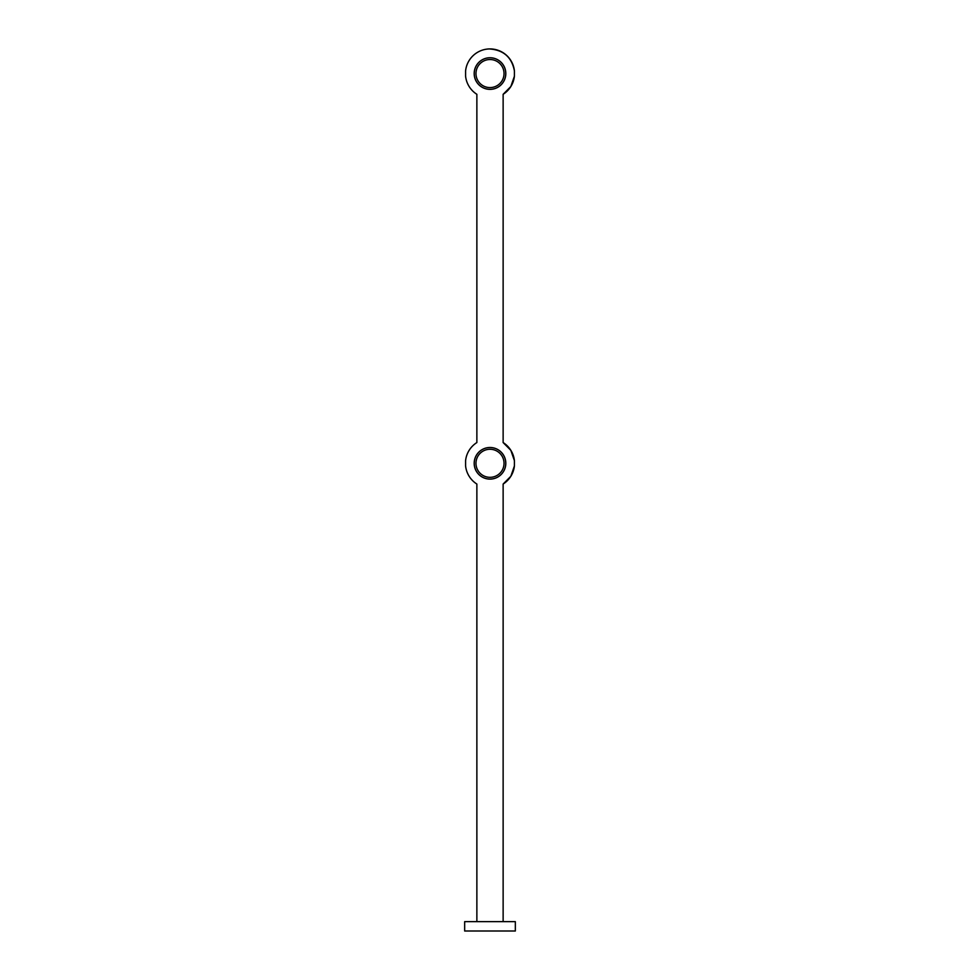 <?xml version="1.0" encoding="UTF-8"?>
<svg xmlns="http://www.w3.org/2000/svg" width="980" height="980" viewBox="0 0 980 980"><rect width="100%" height="100%" fill="white"/><g stroke="black" fill="none" stroke-linecap="round" stroke-linejoin="round"><path stroke-width="1.47" d="M514.414 465.953L510.837 476.292L503.132 484.047A24.549 24.549 0 0 0 514.414 465.953L514.414 460.649A24.549 24.549 0 0 0 503.132 442.556L510.837 450.322L514.414 460.649M514.414 76.207L510.837 86.534L503.132 94.301A24.549 24.549 0 0 0 514.414 76.207L514.414 70.903A24.549 24.549 0 0 0 465.586 70.903L465.586 76.207A24.549 24.549 0 0 0 476.868 94.301L476.868 442.556A24.549 24.549 0 0 0 465.586 460.649L465.586 465.953A24.549 24.549 0 0 0 476.868 484.047L476.868 921.641M505.815 463.307A15.815 15.815 0 0 1 490 479.11A15.815 15.815 0 0 1 474.185 463.307A15.815 15.815 0 0 1 490 447.493A15.815 15.815 0 0 1 505.815 463.307M474.234 463.307A15.766 15.766 0 0 0 490 479.073A15.766 15.766 0 0 0 505.766 463.307A15.766 15.766 0 0 0 490 447.541A15.766 15.766 0 0 0 474.234 463.307M504.026 463.307A14.026 14.026 0 0 1 490 477.334A14.026 14.026 0 0 1 475.974 463.307A14.026 14.026 0 0 1 490 449.269A14.026 14.026 0 0 1 504.026 463.307M464.667 921.641L515.333 921.641L515.333 931L464.667 931L464.667 921.641M505.815 73.549A15.815 15.815 0 0 1 490 89.364A15.815 15.815 0 0 1 474.185 73.549A15.815 15.815 0 0 1 490 57.747A15.815 15.815 0 0 1 505.815 73.549M474.234 73.549A15.766 15.766 0 0 0 490 89.315A15.766 15.766 0 0 0 505.766 73.549A15.766 15.766 0 0 0 490 57.783A15.766 15.766 0 0 0 474.234 73.549M504.026 73.549A14.026 14.026 0 0 1 490 87.588A14.026 14.026 0 0 1 475.974 73.549A14.026 14.026 0 0 1 490 59.523A14.026 14.026 0 0 1 504.026 73.549M490 49C503.696 50.115 511.83 57.416 514.414 70.903M503.132 484.047L503.132 921.641M503.132 94.301L503.132 442.556"/></g></svg>
